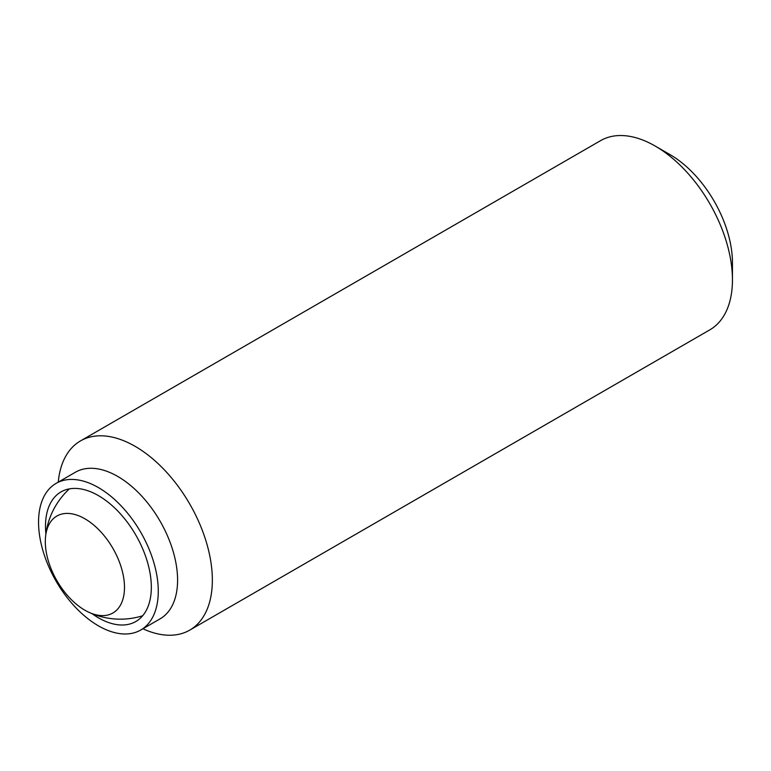 <?xml version="1.0" encoding="UTF-8"?>
<svg xmlns="http://www.w3.org/2000/svg" width="771" height="771" viewBox="0 0 771 771"><rect width="100%" height="100%" fill="white"/><g stroke="black" fill="none" stroke-linecap="round" stroke-linejoin="round"><path stroke-width="1.16" d="M84.897 518.796A55.984 32.324 60 0 1 124.488 587.367A55.984 32.324 60 0 1 88.887 612.29A55.984 32.324 60 0 1 84.897 610.227A55.984 32.324 60 0 1 45.508 537.165A55.984 32.324 60 0 1 84.897 518.796M732.45 279.844L732.45 262.738A88.289 50.973 60 0 0 670.018 154.605L655.205 146.056A109.241 63.068 60 0 1 732.45 279.844A109.241 63.068 60 0 1 709.821 329.853L189.724 630.129A109.241 63.068 60 0 1 142.914 628.77M58.259 482.135A109.241 63.068 60 0 1 80.483 440.916A109.241 63.068 60 0 1 164.666 470.185A109.241 63.068 60 0 1 212.353 580.12A109.241 63.068 60 0 1 189.724 630.129M56.081 483.388L75.394 472.238A84.656 48.881 60 0 1 140.63 494.924A84.656 48.881 60 0 1 177.59 580.12A84.656 48.881 60 0 1 160.05 618.872L140.746 630.023A84.656 48.881 60 0 1 75.5 607.346A84.656 48.881 60 0 1 38.55 522.14A84.656 48.881 60 0 1 56.081 483.388A84.656 48.881 60 0 1 121.326 506.075A84.656 48.881 60 0 1 158.277 591.27A84.656 48.881 60 0 1 140.746 630.023M45.894 533.821A74.826 43.205 60 0 1 45.499 526.159A74.826 43.205 60 0 1 60.996 491.908A74.826 43.205 60 0 1 118.667 511.954A74.826 43.205 60 0 1 151.328 587.251A74.826 43.205 60 0 1 135.831 621.513A74.826 43.205 60 0 1 91.971 613.629M80.483 440.916L600.59 140.64A109.241 63.068 60 0 1 655.205 146.056M88.887 612.29A75.105 75.105 0 0 0 142.645 615.769M69.38 488.862A75.105 75.105 0 0 0 45.508 537.165"/></g></svg>
